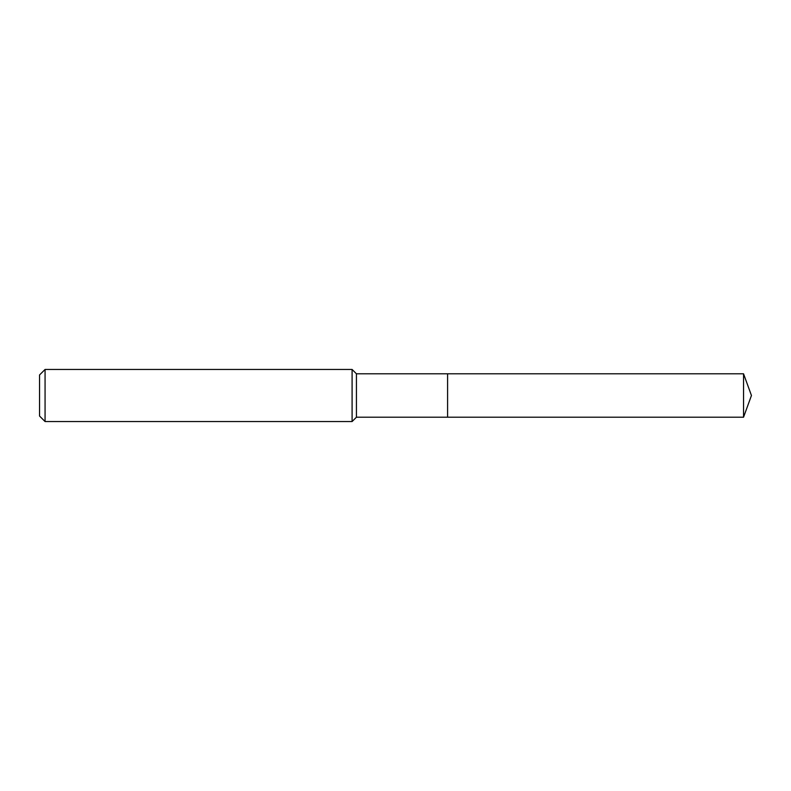 <?xml version="1.0" encoding="UTF-8"?>
<svg xmlns="http://www.w3.org/2000/svg" width="791" height="791" viewBox="0 0 791 791"><rect width="100%" height="100%" fill="white"/><g stroke="black" fill="none" stroke-linecap="round" stroke-linejoin="round"><path stroke-width="1.19" d="M743.55 373.797L447.587 373.797L447.587 417.203L447.587 373.797L356.434 373.797L356.434 417.203L743.55 417.203L751.45 395.5L743.55 373.797L743.55 417.203M356.434 373.797L352.094 369.456L352.094 421.544L356.434 417.203M45.067 421.544L39.55 416.036L39.55 374.964L45.067 369.456L45.067 421.544L352.094 421.544M45.067 369.456L352.094 369.456"/></g></svg>
